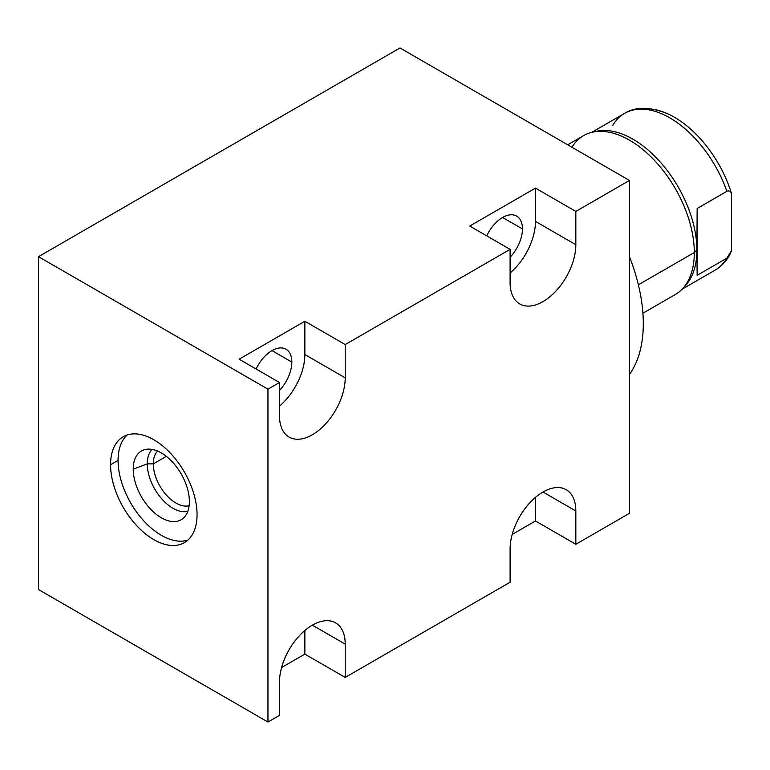 <?xml version="1.0" encoding="UTF-8"?>
<svg xmlns="http://www.w3.org/2000/svg" width="770" height="770" viewBox="0 0 770 770"><rect width="100%" height="100%" fill="white"/><g stroke="black" fill="none" stroke-linecap="round" stroke-linejoin="round"><path stroke-width="1.16" d="M629.456 180.45L399.986 47.971L38.5 256.68L267.96 389.158L279.491 382.498L239.133 359.205L304.862 321.254L345.22 344.556L510.106 249.355L469.748 226.053L535.477 188.111L575.835 211.413L629.456 180.45L399.986 47.971L38.5 256.68L38.5 589.55L38.5 256.68L267.96 389.158L267.96 722.029L279.491 715.369L279.491 682.085A46.479 26.834 -60 0 1 312.36 625.163A46.479 26.834 -60 0 1 345.22 644.134L345.22 677.417L510.106 582.226L510.106 548.933A46.479 26.834 -60 0 1 542.975 492.02A46.479 26.834 -60 0 1 575.835 510.991L575.835 544.274L629.456 513.321L629.456 180.45L575.835 211.413L575.835 244.696A46.479 26.834 -60 0 1 542.975 301.619A46.479 26.834 -60 0 1 510.106 282.648L510.106 249.355L345.22 344.556L345.22 377.839L304.862 354.537L304.862 321.254L239.133 359.205L279.491 382.498L267.96 389.158L267.96 722.029L38.5 589.55L267.96 722.029L279.491 715.369L279.491 682.085A46.479 26.834 120 0 1 299.78 635.308A46.479 26.834 120 0 1 335.595 622.863A46.479 26.834 120 0 1 345.22 644.134L345.22 677.417L304.862 654.125L281.579 667.561L304.862 654.125L304.862 630.486L304.862 654.125L345.22 677.417L510.106 582.226L510.106 548.933A46.479 26.834 120 0 1 530.395 502.165A46.479 26.834 120 0 1 566.21 489.71A46.479 26.834 120 0 1 575.835 510.991L575.835 544.274L535.477 520.972L512.194 534.418L535.477 520.972L535.477 497.343L535.477 520.972L575.835 544.274L629.456 513.321L629.456 180.45M279.491 406.137A46.479 26.834 120 0 0 304.862 354.537L304.862 321.254L345.22 344.556L345.22 377.839A46.479 26.834 -60 0 1 312.36 434.761A46.479 26.834 -60 0 1 279.491 415.79L279.491 382.498L279.491 415.79A46.479 26.834 120 0 0 289.116 437.062A46.479 26.834 120 0 0 324.93 424.617A46.479 26.834 120 0 0 345.22 377.839L304.862 354.537A46.479 26.834 -60 0 1 279.491 406.137M256.102 368.994A28.047 16.189 -60 0 1 278.249 348.175A28.047 16.189 -60 0 1 291.83 362.064A28.047 16.189 -60 0 1 279.491 390.39A28.047 16.189 120 0 0 291.83 362.064A28.047 16.189 120 0 0 286.026 349.224A28.047 16.189 120 0 0 256.102 368.994M510.106 249.355L469.748 226.053L535.477 188.111L575.835 211.413L575.835 244.696L535.477 221.394L535.477 188.111L535.477 221.394A46.479 26.834 -60 0 1 510.106 272.994A46.479 26.834 120 0 0 535.477 221.394L575.835 244.696A46.479 26.834 120 0 1 555.545 291.464A46.479 26.834 120 0 1 519.731 303.919A46.479 26.834 120 0 1 510.106 282.648L510.106 249.355M486.717 235.851A28.047 16.189 -60 0 1 508.864 215.023A28.047 16.189 -60 0 1 522.445 228.921A28.047 16.189 -60 0 1 510.106 257.247A28.047 16.189 120 0 0 522.445 228.921A28.047 16.189 120 0 0 516.641 216.081A28.047 16.189 120 0 0 486.717 235.851M502.618 217.467L522.445 228.921L502.618 217.467M110.572 464.724A61.148 35.304 60 0 1 153.808 439.757A61.148 35.304 60 0 1 197.053 514.649A61.148 35.304 60 0 1 153.808 539.616A61.148 35.304 60 0 1 110.572 464.724L118.06 460.393A61.148 35.304 60 0 1 127.214 434.963A61.148 35.304 60 0 0 118.06 460.393L110.572 464.724A61.148 35.304 -120 0 0 137.262 526.256A61.148 35.304 -120 0 0 184.386 542.648A61.148 35.304 -120 0 0 197.053 514.649A61.148 35.304 -120 0 0 170.353 453.106A61.148 35.304 -120 0 0 123.229 436.725A61.148 35.304 -120 0 0 110.572 464.724M312.36 625.163L345.22 644.134L312.36 625.163M542.975 492.02L575.835 510.991L542.975 492.02M187.899 540.078A61.148 35.304 60 0 1 142.334 519.278A61.148 35.304 60 0 1 118.06 460.393A61.148 35.304 60 0 0 142.334 519.278A61.148 35.304 60 0 0 187.899 540.078M133.229 469.151A39.703 22.927 -120 0 0 161.305 517.777A39.703 22.927 -120 0 0 189.381 501.568A39.703 22.927 -120 0 0 161.305 452.933A39.703 22.927 -120 0 0 133.229 469.151A39.703 22.927 -120 0 0 152.547 511.107A39.703 22.927 -120 0 0 183.915 517.632A39.703 22.927 -120 0 0 189.381 501.568A39.703 22.927 -120 0 0 173.972 463.742A39.703 22.927 -120 0 0 144.654 449.642A39.703 22.927 -120 0 0 133.229 469.151L147.282 463.877L133.229 469.151M187.822 511.319A36.229 20.915 60 0 1 161.19 498.228A36.229 20.915 60 0 1 147.282 463.877A36.229 20.915 60 0 1 152.075 449.411A36.229 20.915 -120 0 0 147.282 463.877L153.307 463.877A31.965 18.451 60 0 1 157.581 451.076A31.965 18.451 -120 0 0 153.307 463.877L147.282 463.877A36.229 20.915 -120 0 0 161.19 498.228A36.229 20.915 -120 0 0 187.822 511.319M189.131 505.726A31.965 18.451 60 0 1 165.617 494.215A31.965 18.451 60 0 1 153.307 463.877A31.965 18.451 -120 0 0 165.617 494.215A31.965 18.451 -120 0 0 189.131 505.726M166.33 456.36L153.307 463.877L166.33 456.36M272.003 350.61L291.83 362.064L272.003 350.61M629.456 256.708A142.691 82.38 60 0 1 629.456 374.48A142.691 82.38 60 0 0 629.456 256.708M567.711 144.808L583.593 135.635A91.726 52.957 60 0 1 654.279 160.208A91.726 52.957 60 0 1 694.309 252.522A91.726 52.957 -120 0 0 659.495 166.041A91.726 52.957 -120 0 0 592.419 132.209L596.375 131.314A90.504 52.254 60 0 1 662.556 164.693A90.504 52.254 60 0 1 696.908 250.029L694.309 252.522L696.908 250.029A90.504 52.254 60 0 1 685.454 285.603L682.701 288.577A91.726 52.957 -120 0 0 694.309 252.522L638.369 284.823L694.309 252.522A91.726 52.957 60 0 1 675.319 294.515L642.902 313.226M592.419 132.209A91.726 52.957 -120 0 0 571.937 147.243M641.256 109.157A88.011 50.81 60 0 1 731.5 193.424C730.489 191.133 728.949 190.431 726.89 191.306C728.949 190.431 730.489 191.133 731.5 193.424L731.5 250.702L726.89 258.142L697.139 275.323L697.139 208.487L726.89 191.306A90.504 52.254 -120 0 0 624.557 113.392A90.504 52.254 60 0 1 726.89 191.306L697.139 208.487L696.908 250.029A90.504 52.254 -120 0 0 661.488 163.452A90.504 52.254 -120 0 0 594.43 131.814M591.668 132.382L624.557 113.392C635.693 106.424 650.226 106.626 668.168 113.999A88.011 50.81 60 0 1 731.5 193.424L731.5 250.702L729.652 255.043L726.89 258.142A90.504 52.254 60 0 1 715.06 270.154A90.504 52.254 -120 0 0 726.89 258.142L697.139 275.323L696.908 250.029A90.504 52.254 -120 0 1 684.039 287.037M624.557 113.392A90.504 52.254 -120 0 0 612.737 125.404M682.172 289.145L715.06 270.154C721.278 266.497 726.197 261.367 729.816 254.764"/></g></svg>
